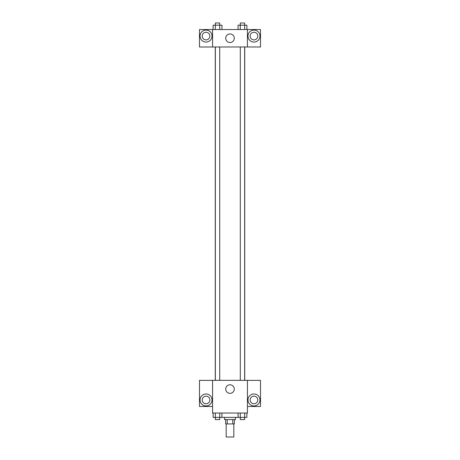 <?xml version="1.0" encoding="UTF-8"?>
<svg xmlns="http://www.w3.org/2000/svg" width="460" height="460" viewBox="0 0 460 460"><rect width="100%" height="100%" fill="white"/><g stroke="black" fill="none" stroke-linecap="round" stroke-linejoin="round"><path stroke-width="0.69" d="M226.188 423.924L226.188 437L233.812 437L233.812 423.924M232.794 419.566L232.794 423.924L225.641 423.924L225.641 419.566M232.794 423.924L234.358 423.924L234.358 419.566M235.445 417.387L235.445 419.566L224.555 419.566L224.555 417.387M227.205 419.566L227.205 423.924M221.939 413.034L221.939 417.387L246.865 417.387L246.865 413.034M247.434 413.034L212.566 413.034L212.566 380.345L247.434 380.345L247.434 413.034M206.034 405.95A5.991 5.991 0 0 1 200.842 396.963A5.991 5.991 0 0 1 211.22 396.963A5.991 5.991 0 0 1 206.034 405.95M212.566 406.496L199.496 406.496L199.496 380.38L212.566 380.38M202.216 399.959A3.812 3.812 0 0 1 206.034 396.146A3.812 3.812 0 0 1 209.846 399.959A3.812 3.812 0 0 1 206.034 403.771A3.812 3.812 0 0 1 202.216 399.959M230 393.346A4.284 4.284 0 0 1 226.291 386.923A4.284 4.284 0 0 1 233.709 386.923A4.284 4.284 0 0 1 230 393.346M253.966 405.95A5.991 5.991 0 0 1 248.779 396.963A5.991 5.991 0 0 1 259.158 396.963A5.991 5.991 0 0 1 253.966 405.95M247.434 406.496L260.504 406.496L260.504 380.38L247.434 380.38M250.154 399.959A3.812 3.812 0 0 1 253.966 396.146A3.812 3.812 0 0 1 257.784 399.959A3.812 3.812 0 0 1 253.966 403.771A3.812 3.812 0 0 1 250.154 399.959M244.731 46.966L244.731 380.345M240.287 380.345L240.287 46.966M219.713 46.966L219.713 380.345M247.434 46.966L260.504 47L260.504 29.538L247.434 29.538L247.434 46.966L212.566 47L199.496 47L199.496 29.538L212.566 29.538L212.566 46.966M209.846 36.075A3.812 3.812 0 0 1 206.034 39.888A3.812 3.812 0 0 1 202.216 36.075A3.812 3.812 0 0 1 206.034 32.263A3.812 3.812 0 0 1 209.846 36.075M206.034 42.067A5.991 5.991 0 0 1 200.842 33.08A5.991 5.991 0 0 1 211.22 33.08A5.991 5.991 0 0 1 206.034 42.067M257.784 36.075A3.812 3.812 0 0 1 252.063 39.376A3.812 3.812 0 0 1 252.063 32.769A3.812 3.812 0 0 1 257.784 36.075M253.966 42.067A5.991 5.991 0 0 1 248.779 33.08A5.991 5.991 0 0 1 259.158 33.08A5.991 5.991 0 0 1 253.966 42.067M247.434 29.538L212.566 29.538M225.716 38.255A4.284 4.284 0 0 1 232.145 34.54A4.284 4.284 0 0 1 232.145 41.963A4.284 4.284 0 0 1 225.716 38.255M246.865 29.538L246.865 25.179L238.061 25.179L238.061 29.538M244.662 25.179L244.662 29.538M240.264 25.179L240.264 29.538M240.287 25.179L240.287 23L244.645 23L244.645 25.179M221.939 29.538L221.939 25.179L213.135 25.179L213.135 29.538M219.736 25.179L219.736 29.538M215.337 25.179L215.337 29.538M215.355 25.179L215.355 23L219.713 23L219.713 25.179M238.061 413.034L238.061 417.387M244.662 413.034L244.662 417.387M240.264 413.034L240.264 417.387M244.645 417.387L244.645 419.566L240.287 419.566L240.287 417.387M221.939 417.387L213.135 417.387L213.135 413.034M219.736 413.034L219.736 417.387M215.337 413.034L215.337 417.387M219.713 417.387L219.713 419.566L215.355 419.566L215.355 417.387M215.268 46.966L215.268 380.345M244.645 380.345L244.645 46.966M215.355 46.966L215.355 380.345"/></g></svg>
